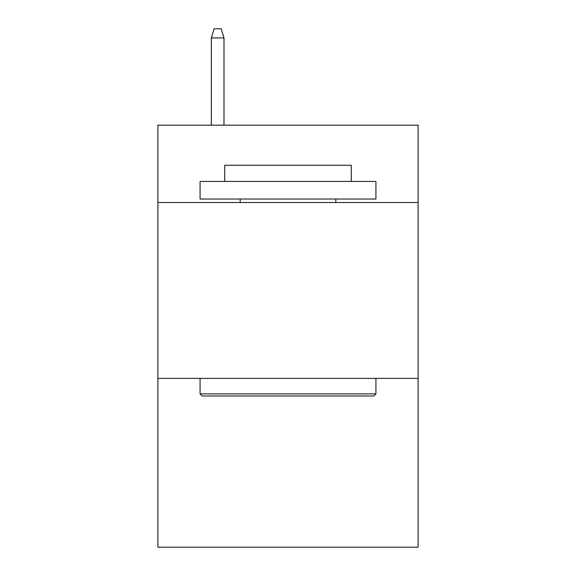 <?xml version="1.0" encoding="UTF-8"?>
<svg xmlns="http://www.w3.org/2000/svg" width="576" height="576" viewBox="0 0 576 576"><rect width="100%" height="100%" fill="white"/><g stroke="black" fill="none" stroke-linecap="round" stroke-linejoin="round"><path stroke-width="0.86" d="M418.126 202.536L418.126 125.165L157.874 125.165L157.874 202.536L418.126 202.536L418.126 547.2L157.874 547.2L157.874 202.536M418.126 378.389L157.874 378.389M202.183 395.971L200.074 393.862L375.926 393.862L373.817 395.971L202.183 395.971M375.926 181.433L375.926 199.022L200.074 199.022L200.074 181.433L375.926 181.433M224.698 181.433L224.698 165.262L351.302 165.262L351.302 181.433M375.926 378.389L375.926 393.862M200.074 378.389L200.074 393.862M335.83 199.022L335.83 202.536M240.17 199.022L240.17 202.536M223.992 125.165L223.992 37.944L211.327 37.944L211.327 125.165M211.327 37.944L214.142 28.8L221.177 28.8L223.992 37.944"/></g></svg>
